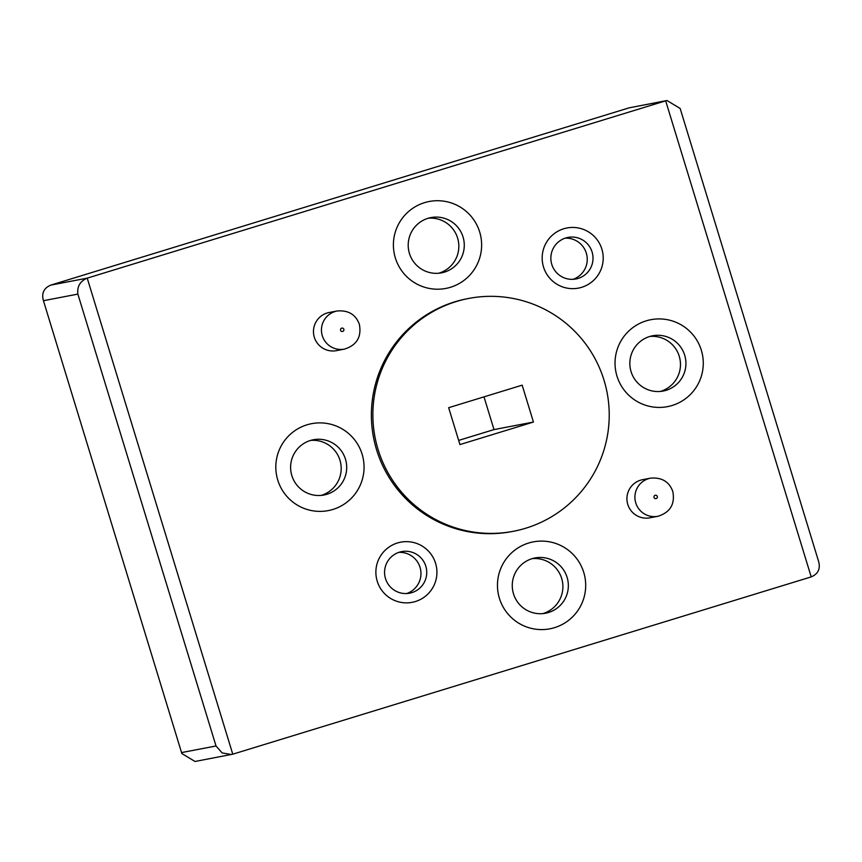 <?xml version="1.0" encoding="UTF-8"?>
<svg xmlns="http://www.w3.org/2000/svg" width="862" height="862" viewBox="0 0 862 862"><rect width="100%" height="100%" fill="white"/><g stroke="black" fill="none" stroke-linecap="round" stroke-linejoin="round"><path stroke-width="1.29" d="M314.318 337.247A19.417 19.352 79.2 0 0 336.471 350.64L344.455 349.11A19.417 19.352 -100.8 0 1 322.302 335.717A19.417 19.352 -100.8 0 1 337.161 310.977L329.176 312.497A19.417 19.352 79.2 0 0 314.318 337.247M627.773 504.41A19.417 19.352 79.2 0 0 649.916 517.803L657.911 516.284A19.417 19.352 -100.8 0 1 635.757 502.88A19.417 19.352 -100.8 0 1 650.616 478.141L642.621 479.671A19.417 19.352 79.2 0 0 627.773 504.41M543.513 266.994A30.612 30.515 -100.8 0 1 563.737 228.775A30.612 30.515 -100.8 0 1 601.87 249.107A30.612 30.515 -100.8 0 1 581.634 287.326A30.612 30.515 -100.8 0 1 543.513 266.994M592.097 252.016A21.162 21.087 79.2 0 0 567.961 237.416A21.162 21.087 79.2 0 0 551.777 264.375A21.162 21.087 79.2 0 0 575.913 278.976A21.162 21.087 79.2 0 0 592.097 252.016M377.222 581.203A30.612 30.515 -100.8 0 1 397.457 542.974A30.612 30.515 -100.8 0 1 435.579 563.317A30.612 30.515 -100.8 0 1 415.355 601.536A30.612 30.515 -100.8 0 1 377.222 581.203M425.817 566.215A21.162 21.087 79.2 0 0 401.681 551.615A21.162 21.087 79.2 0 0 385.497 578.585A21.162 21.087 79.2 0 0 409.633 593.185A21.162 21.087 79.2 0 0 425.817 566.215M406.713 593.53A21.162 21.087 79.2 0 0 398.837 552.37M572.993 279.331A21.162 21.087 79.2 0 0 565.127 238.171M583.757 572.422A44.253 44.113 79.2 0 0 528.643 543.028A44.253 44.113 79.2 0 0 499.4 598.271A44.253 44.113 79.2 0 0 554.514 627.665A44.253 44.113 79.2 0 0 583.757 572.422M567.11 577.368A28.134 28.047 79.2 0 0 535.011 557.951A28.134 28.047 79.2 0 0 513.493 593.81A28.134 28.047 79.2 0 0 545.592 613.227A28.134 28.047 79.2 0 0 567.11 577.368M542.823 613.615A28.134 28.047 79.2 0 0 532.296 558.619M701.334 350.241A44.253 44.113 79.2 0 0 646.22 320.847A44.253 44.113 79.2 0 0 616.976 376.101A44.253 44.113 79.2 0 0 672.101 405.496A44.253 44.113 79.2 0 0 701.334 350.241M684.697 355.198A28.134 28.047 79.2 0 0 652.599 335.781A28.134 28.047 79.2 0 0 631.07 371.63A28.134 28.047 79.2 0 0 663.169 391.046A28.134 28.047 79.2 0 0 684.697 355.198M660.4 391.434A28.134 28.047 79.2 0 0 649.883 336.439M362.115 454.209A44.253 44.113 79.2 0 0 306.991 424.815A44.253 44.113 79.2 0 0 277.758 480.069A44.253 44.113 79.2 0 0 332.872 509.464A44.253 44.113 79.2 0 0 362.115 454.209M345.468 459.166A28.134 28.047 79.2 0 0 313.369 439.749A28.134 28.047 79.2 0 0 291.841 475.598A28.134 28.047 79.2 0 0 323.94 495.014A28.134 28.047 79.2 0 0 345.468 459.166M321.17 495.402A28.134 28.047 79.2 0 0 310.654 440.417M479.692 232.04A44.253 44.113 79.2 0 0 424.578 202.645A44.253 44.113 79.2 0 0 395.335 257.889A44.253 44.113 79.2 0 0 450.449 287.283A44.253 44.113 79.2 0 0 479.692 232.04M463.045 236.985A28.134 28.047 79.2 0 0 430.946 217.58A28.134 28.047 79.2 0 0 409.428 253.428A28.134 28.047 79.2 0 0 441.527 272.845A28.134 28.047 79.2 0 0 463.045 236.985M438.758 273.232A28.134 28.047 79.2 0 0 428.231 218.237M468.777 298.435L467.269 298.726A118.547 118.159 79.2 0 0 376.575 449.781A118.547 118.159 79.2 0 0 511.823 531.585L513.321 531.304A118.547 118.159 79.2 0 0 580.148 337.107A118.547 118.159 79.2 0 0 378.073 449.49A118.547 118.159 79.2 0 0 513.321 531.304M181.85 753.539L43.434 300.698C41.376 293.285 43.822 288.08 50.793 285.106L629.228 107.815L665.669 100.843L87.224 278.135C80.134 281.141 77.009 286.464 77.871 294.104L43.434 300.698L181.85 753.539L195.017 761.48L232.772 754.185L811.207 576.893L665.669 100.843L666.983 100.52L680.15 108.461L818.566 561.302C820.624 568.715 818.178 573.92 811.207 576.893M522.167 385.163L448.66 407.694L459.931 444.577L533.438 422.046L522.167 385.163M458.659 440.417L494.001 429.588L483.991 396.865M494.001 429.588L533.438 422.046M181.591 752.569L216.028 745.986L222.148 752.935L231.447 754.519M629.228 107.815L666.983 100.52M654.032 497.439A1.713 1.702 79.2 0 0 656.165 498.581A1.713 1.702 79.2 0 0 657.297 496.437A1.713 1.702 79.2 0 0 655.163 495.305A1.713 1.702 79.2 0 0 654.032 497.439M340.576 330.275A1.713 1.702 79.2 0 0 342.71 331.417A1.713 1.702 79.2 0 0 343.841 329.273A1.713 1.702 79.2 0 0 341.708 328.142A1.713 1.702 79.2 0 0 340.576 330.275M216.028 745.986L77.871 294.104M50.793 285.106L87.224 278.135L232.772 754.185M657.911 516.284C670.183 512.416 675.151 504.173 672.823 491.534C669.246 481.696 661.844 477.236 650.616 478.141M344.455 349.11C356.728 345.253 361.706 336.999 359.368 324.371C355.79 314.533 348.388 310.072 337.161 310.977"/></g></svg>

